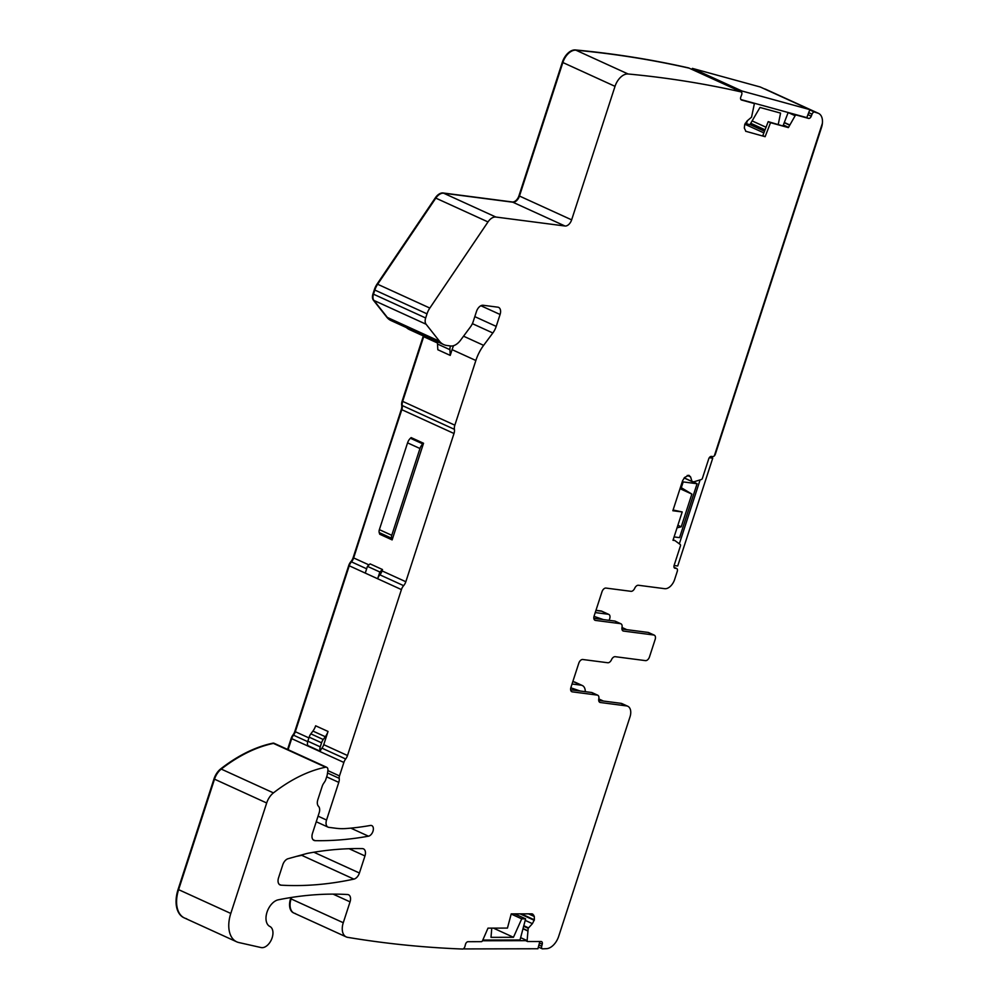 <?xml version="1.0" encoding="UTF-8"?>
<svg xmlns="http://www.w3.org/2000/svg" width="999" height="999" viewBox="0 0 999 999"><rect width="100%" height="100%" fill="white"/><g stroke="black" fill="none" stroke-linecap="round" stroke-linejoin="round"><path stroke-width="1.5" d="M418.444 332.917L406.044 327.26A34.378 20.942 -65.5 0 0 409.627 329.682L422.028 335.339A34.378 20.942 -65.5 0 1 418.444 332.917A28.646 17.458 -65.5 0 0 419.955 333.766A28.646 17.458 -65.5 0 0 420.117 333.828M425.749 336.401A34.378 20.942 -65.5 0 1 422.028 335.339M449.912 349.687L437.512 344.031L437.824 349.737L450.224 355.394L449.912 349.687A7.168 4.358 -65.5 0 1 450.412 346.241L450.499 345.966M745.941 131.406L744.317 128.072L744.73 124.538L747.04 121.016L751.548 117.183L754.208 104.508A1.436 0.874 -65.5 0 0 753.758 103.372L741.52 100.012A2.86 1.748 -65.5 0 1 741.358 99.95A2.86 1.748 -65.5 0 1 740.846 96.878L741.62 94.88A2.86 1.748 -65.5 0 0 741.358 91.97A2218.704 1351.834 -65.5 0 0 628.096 73.988A14.323 8.729 -65.5 0 0 615.022 86.339L571.64 219.855A7.168 4.358 -65.5 0 1 565.009 226.011L495.841 217.033A10.739 6.543 -65.5 0 0 487.999 221.928L429.832 308.067A14.323 8.729 -65.5 0 0 427.01 313.848L425.661 317.982A7.168 4.358 -65.5 0 0 426.086 324.238L439.523 341.258A28.646 17.458 -65.5 0 0 443.731 344.605A28.646 17.458 -65.5 0 0 446.865 345.492L450.636 345.979A14.323 8.729 -65.5 0 0 460.527 340.247L470.492 326.848A11.464 6.981 -65.5 0 0 473.201 321.578L476.498 311.426A7.168 4.358 -65.5 0 1 483.129 305.269L497.814 307.168A7.168 4.358 -65.5 0 1 498.601 307.392A7.168 4.358 -65.5 0 1 500.087 314.485L496.216 326.398A14.323 8.729 -65.5 0 1 492.832 332.979L483.628 345.354A32.942 20.067 -65.5 0 0 475.861 360.502L452.085 349.65L450.224 355.394M452.085 349.65A32.942 20.067 -65.5 0 1 453.546 345.691M437.512 344.031A7.168 4.358 -65.5 0 1 437.687 341.845M379.732 534.24L392.132 539.897L423.539 443.256L411.138 437.599L410.427 438.261A7.168 4.358 -65.5 0 0 407.567 442.857L379.37 529.645A4.296 2.622 -65.5 0 0 379.22 532.604L379.732 534.24M392.132 539.897L391.62 538.261A4.296 2.622 -65.5 0 1 391.77 535.302L419.967 448.514A7.168 4.358 -65.5 0 1 422.827 443.918L423.539 443.256M475.861 360.502L454.845 425.187A7.168 4.358 -65.5 0 0 454.42 429.345A7.168 4.358 -65.5 0 1 453.996 433.504L405.831 581.73L382.055 570.891A7.168 4.358 -65.5 0 1 379.857 574.812A7.168 4.358 -65.5 0 0 377.647 578.746L379.845 572.002L382.492 569.542L370.105 563.886L367.445 566.346L365.259 573.089L377.647 578.746M382.055 570.891L382.492 569.542M379.845 572.002L367.445 566.346M315.634 725.798L328.034 731.455L323.738 744.68A7.168 4.358 -65.5 0 1 321.915 748.139A7.168 4.358 -65.5 0 0 320.217 751.236A5.732 3.496 -65.5 0 1 320.254 746.852L307.854 741.196L309.166 737.15A7.168 4.358 -65.5 0 1 310.851 733.853L312.924 731.068A11.464 6.981 -65.5 0 0 315.634 725.798M328.034 731.455A11.464 6.981 -65.5 0 1 325.324 736.725L323.251 739.51L310.851 733.853M320.254 746.852L321.566 742.806A7.168 4.358 -65.5 0 1 323.251 739.51M320.217 751.236L307.817 745.579A5.732 3.496 -65.5 0 1 307.854 741.196M788.386 127.597L768.206 121.641L762.811 135.627L765.134 136.688L770.529 122.69L788.386 127.597L795.142 115.734A1.436 0.874 -65.5 0 1 796.303 115.035L808.541 118.394A2.86 1.748 -65.5 0 0 811.275 116.196L812.037 114.186A2.86 1.748 -65.5 0 1 814.285 111.963A2218.704 1351.834 -65.5 0 1 817.969 113.162A14.323 8.729 -65.5 0 1 818.518 113.374A14.323 8.729 -65.5 0 1 822.389 123.302L714.347 455.844A2.86 1.748 -65.5 0 0 715.371 454.108L821.478 127.572A14.323 8.729 -65.5 0 0 822.389 123.302L714.347 455.844A2.86 1.748 -65.5 0 1 712.712 456.58L711.375 456.406A2.86 1.748 -65.5 0 0 708.728 458.866L702.409 478.309A1.436 0.874 -65.5 0 1 701.373 479.508L693.756 481.855L691.982 481.418L690.596 476.91L688.835 475.249L684.615 477.472L682.617 480.681L672.851 510.739L682.205 511.95L673.089 510.002M293.781 912.986A14.323 8.729 -65.5 0 1 293.519 912.874A14.323 8.729 -65.5 0 1 290.572 898.688L290.946 897.527M184.266 917.894A28.646 17.458 -65.5 0 1 184.003 917.781A28.646 17.458 -65.5 0 1 178.097 889.41L213.986 778.933A14.323 8.729 -65.5 0 1 220.742 768.855A171.878 104.72 -65.5 0 1 272.927 743.169A4.296 2.622 -65.5 0 1 274.051 743.268A4.296 2.622 -65.5 0 1 274.3 743.418M287.575 749.45L291.159 738.398A7.168 4.358 -65.5 0 1 292.982 734.939A7.168 4.358 -65.5 0 0 294.805 731.48L348.726 565.546A7.168 4.358 -65.5 0 1 350.924 561.613A7.168 4.358 -65.5 0 0 353.134 557.692L401.298 409.453A7.168 4.358 -65.5 0 0 401.71 405.294A7.168 4.358 -65.5 0 1 402.135 401.136L423.151 336.451A32.942 20.067 -65.5 0 1 423.351 335.864M391.283 320.679A28.646 17.458 -65.5 0 1 391.034 320.567A28.646 17.458 -65.5 0 1 386.825 317.207L373.389 300.2A7.168 4.358 -65.5 0 1 372.964 293.943L374.313 289.81A14.323 8.729 -65.5 0 1 377.123 284.016L435.302 197.877A10.739 6.543 -65.5 0 1 443.144 192.982L512.3 201.973A7.168 4.358 -65.5 0 0 518.943 195.816L562.325 62.288A14.323 8.729 -65.5 0 1 575.399 49.95A2218.704 1351.834 -65.5 0 1 688.661 67.92L689.173 68.157A2218.704 1351.834 -65.5 0 0 575.911 50.187A2218.704 1351.834 -65.5 0 1 689.173 68.157L741.358 91.97M764.035 88.724A2218.704 1351.834 -65.5 0 1 765.271 89.123A14.323 8.729 -65.5 0 1 765.821 89.336A14.323 8.729 -65.5 0 1 766.071 89.46M595.978 610.314L601.111 610.976A4.296 2.622 -65.5 0 1 601.585 611.113A4.296 2.622 -65.5 0 1 601.823 611.251M572.777 681.73L573.901 681.88A10.739 6.543 -65.5 0 1 575.074 682.205A10.739 6.543 -65.5 0 1 575.324 682.342M575.074 682.205L575.586 682.442A10.739 6.543 114.5 0 0 574.413 682.117L581.131 685.177A10.739 6.543 -65.5 0 1 582.305 685.514A10.739 6.543 -65.5 0 1 585.289 691.67M295.404 913.523A14.323 8.729 -65.5 0 1 294.043 913.111A14.323 8.729 -65.5 0 1 291.084 898.925L291.571 897.439L290.572 898.688M186.626 918.73A28.646 17.458 -65.5 0 1 184.528 918.019A28.646 17.458 -65.5 0 1 178.609 889.647L178.097 889.41M405.831 581.73A7.168 4.358 -65.5 0 1 403.621 585.664A7.168 4.358 -65.5 0 0 401.423 589.585L347.502 755.519A7.168 4.358 -65.5 0 1 345.679 758.978A7.168 4.358 -65.5 0 0 343.868 762.449L339.485 775.923A4.296 2.622 -65.5 0 0 339.223 778.346A7.168 4.358 -65.5 0 1 338.773 782.379L326.548 820.029A7.168 4.358 -65.5 0 0 328.022 827.122A7.168 4.358 -65.5 0 0 328.808 827.347L336.051 828.283A114.585 69.818 -65.5 0 0 346.191 828.533A490.584 298.901 -65.5 0 0 370.379 825.461A5.732 3.496 -65.5 0 1 371.79 825.611A5.732 3.496 -65.5 0 1 373.002 831.205A5.732 3.496 -65.5 0 1 368.469 836.188A572.939 349.088 -65.5 0 1 315.085 840.659A7.168 4.358 -65.5 0 1 313.961 840.409A7.168 4.358 -65.5 0 1 312.487 833.316L319.156 812.799A7.168 4.358 -65.5 0 0 318.494 806.28A7.168 4.358 -65.5 0 1 317.819 799.762L322.19 786.313A7.168 4.358 -65.5 0 1 323.539 783.516L325 781.305A3.584 2.185 -65.5 0 0 325.662 779.907L326.923 776.048A7.168 4.358 -65.5 0 0 327.335 774.275L327.884 770.516A4.296 2.622 -65.5 0 0 326.748 767.319A4.296 2.622 -65.5 0 0 325.624 767.207A171.878 104.72 -65.5 0 0 273.439 792.894A14.323 8.729 -65.5 0 0 266.683 802.984L214.51 779.17L178.609 889.647A28.646 17.458 -65.5 0 0 184.528 918.019L184.003 917.781M266.683 802.984L230.794 913.448L178.609 889.647L214.51 779.17A14.323 8.729 -65.5 0 1 221.254 769.093A171.878 104.72 -65.5 0 1 273.439 743.406A4.296 2.622 -65.5 0 1 274.563 743.506L274.051 743.268M343.868 762.449L291.683 738.636L288.099 749.675L291.683 738.636A7.168 4.358 -65.5 0 1 293.506 735.177L292.982 734.939M401.423 589.585L349.238 565.784L295.317 731.718A7.168 4.358 -65.5 0 1 293.506 735.177A7.168 4.358 -65.5 0 0 291.683 738.636L291.159 738.398M308.916 737.911L295.317 731.718L349.238 565.784A7.168 4.358 -65.5 0 1 351.436 561.85L350.924 561.613M368.981 564.922L353.646 557.929A7.168 4.358 -65.5 0 1 351.436 561.85A7.168 4.358 -65.5 0 0 349.238 565.784L348.726 565.546M366.645 568.793L351.436 561.85A7.168 4.358 -65.5 0 0 353.646 557.929L401.298 409.453M454.42 429.345L402.235 405.532A7.168 4.358 -65.5 0 1 401.81 409.69L353.134 557.692M453.996 433.504L401.81 409.69A7.168 4.358 -65.5 0 0 402.235 405.532A7.168 4.358 -65.5 0 1 402.659 401.373L402.135 401.136M437.525 343.007L423.676 336.688L402.659 401.373A7.168 4.358 -65.5 0 0 402.235 405.532L401.71 405.294M423.151 336.451L423.676 336.688A32.942 20.067 -65.5 0 1 423.901 336.026A32.942 20.067 -65.5 0 0 423.676 336.688L402.659 401.373L454.845 425.187M394.68 321.69A28.646 17.458 -65.5 0 1 391.546 320.804A28.646 17.458 -65.5 0 1 387.35 317.445L373.913 300.437A7.168 4.358 -65.5 0 1 373.476 294.181L372.964 293.943M427.01 313.848L374.825 290.047L373.476 294.181A7.168 4.358 -65.5 0 0 373.913 300.437L373.389 300.2M425.661 317.982L373.476 294.181L374.825 290.047A14.323 8.729 -65.5 0 1 377.647 284.253L377.123 284.016M487.999 221.928L435.814 198.114L377.647 284.253A14.323 8.729 -65.5 0 0 374.825 290.047L374.313 289.81M429.832 308.067L377.647 284.253L435.814 198.114A10.739 6.543 -65.5 0 1 443.656 193.219L443.144 192.982M571.64 219.855L519.468 196.041A7.168 4.358 -65.5 0 1 512.824 202.21L443.656 193.219A10.739 6.543 -65.5 0 0 435.814 198.114L435.302 197.877M565.009 226.011L512.824 202.21A7.168 4.358 -65.5 0 0 519.468 196.041L562.849 62.525A14.323 8.729 -65.5 0 1 575.911 50.187L575.399 49.95M817.969 113.162L765.783 89.361A2218.704 1351.834 -65.5 0 0 764.56 88.948A2218.704 1351.834 -65.5 0 1 765.783 89.361A14.323 8.729 -65.5 0 1 766.333 89.573L765.821 89.336A14.323 8.729 -65.5 0 1 766.333 89.573L818.518 113.374M353.896 879.12A572.939 349.088 -65.5 0 1 281.019 885.164A7.168 4.358 -65.5 0 1 280.02 884.914A7.168 4.358 -65.5 0 1 278.546 877.821L282.792 864.759A7.168 4.358 -65.5 0 1 288.074 858.715L305.819 853.795A57.293 34.903 -65.5 0 1 308.604 853.146A572.939 349.088 -65.5 0 1 362.375 848.613A7.168 4.358 -65.5 0 1 363.486 848.863A7.168 4.358 -65.5 0 1 364.96 855.956L359.415 873.014A7.168 4.358 -65.5 0 1 353.896 879.12L301.723 855.319A7.168 4.358 -65.5 0 0 303.684 854.382A7.168 4.358 -65.5 0 1 301.723 855.319A572.939 349.088 -65.5 0 1 296.366 856.418A572.939 349.088 -65.5 0 0 301.723 855.319L301.198 855.082M601.111 610.976L595.928 610.464L601.623 611.213A4.296 2.622 -65.5 0 1 602.097 611.338A4.296 2.622 -65.5 0 1 602.509 611.613M573.901 681.88L574.413 682.117A10.739 6.543 114.5 0 1 575.586 682.442L582.305 685.514M594.592 620.017L595.479 620.416A4.296 2.622 114.5 0 1 595.004 620.279A4.296 2.622 114.5 0 1 594.118 616.033L601.997 591.77A4.296 2.622 114.5 0 1 605.981 588.074L630.981 591.321A4.296 2.622 -65.5 0 0 634.702 588.299A4.296 2.622 114.5 0 1 638.436 585.264L664.697 588.686A10.739 6.543 -65.5 0 0 674.65 579.445L677.272 571.353A2.86 1.748 -65.5 0 0 676.685 568.518L674.038 567.307M593.843 618.356L614.785 621.066A4.296 2.622 -65.5 0 1 615.259 621.203A4.296 2.622 -65.5 0 1 615.671 621.478M595.479 620.416L620.466 623.663A4.296 2.622 -65.5 0 1 620.941 623.801A4.296 2.622 -65.5 0 1 622.015 627.372A4.296 2.622 114.5 0 0 623.076 630.956A4.296 2.622 114.5 0 0 623.551 631.081L653.808 635.014A4.296 2.622 -65.5 0 1 654.283 635.152A4.296 2.622 -65.5 0 1 655.169 639.41L649.475 656.93A4.296 2.622 114.5 0 1 645.491 660.626L615.234 656.693A4.296 2.622 -65.5 0 0 611.5 659.715A4.296 2.622 114.5 0 1 607.779 662.749L582.779 659.502A4.296 2.622 -65.5 0 0 578.796 663.199L570.916 687.449A4.296 2.622 -65.5 0 0 571.803 691.708A4.296 2.622 -65.5 0 0 572.265 691.845L571.391 691.433M621.915 629.02L648.126 632.429A4.296 2.622 -65.5 0 1 648.601 632.554A4.296 2.622 -65.5 0 1 649 632.829M592.457 692.894A4.296 2.622 114.5 0 0 592.057 692.632A4.296 2.622 114.5 0 0 591.583 692.494L570.641 689.772M598.713 700.436L620.916 703.321L626.598 705.918L600.337 702.509A4.296 2.622 -65.5 0 1 599.875 702.372A4.296 2.622 -65.5 0 1 598.801 698.801A4.296 2.622 114.5 0 0 597.739 695.217A4.296 2.622 114.5 0 0 597.265 695.092L572.265 691.845M570.804 687.799L580.182 691.008M572.04 683.99L581.131 685.177M598.776 698.925L603.458 701.061M620.916 703.321A10.739 6.543 -65.5 0 1 622.09 703.658L627.772 706.256A10.739 6.543 -65.5 0 1 629.994 716.895L558.691 936.313A14.323 8.729 -65.5 0 1 546.49 948.675A2218.704 1351.834 -65.5 0 1 542.357 948.85A2.86 1.748 -65.5 0 1 542.345 948.85A2.86 1.748 -65.5 0 1 541.695 946.253L542.232 944.217L539.448 942.944M603.384 619.592L594.018 616.371M609.153 620.342L609.702 618.668A4.296 2.622 -65.5 0 0 608.816 614.41L601.585 611.113M595.242 612.574L608.341 614.273A4.296 2.622 -65.5 0 1 608.816 614.41M626.785 629.657L621.99 627.459M521.253 913.86L534.365 919.842L534.303 916.495L532.667 914.01M534.365 919.842L532.405 923.663L528.196 928.308L527.122 940.621L520.629 937.649M770.529 122.69L768.206 121.641M682.205 511.95L672.989 540.309L674.837 540.521L680.257 544.53A1.436 0.874 -65.5 0 1 680.444 545.891L674.138 565.334A2.86 1.748 -65.5 0 0 674.725 568.169A2.86 1.748 -65.5 0 0 675.037 568.256L674.45 567.981M531.843 913.835L511.226 913.885L507.455 928.083L487.999 928.133L482.505 940.733A1.436 0.874 -65.5 0 1 481.381 941.67L468.032 941.695A2.86 1.748 -65.5 0 0 465.472 944.405L464.935 946.44A2.86 1.748 -65.5 0 1 462.874 949.05A2218.704 1351.834 -65.5 0 1 347.789 937.362A14.323 8.729 -65.5 0 1 347.577 937.324A14.323 8.729 -65.5 0 1 346.228 936.912A14.323 8.729 -65.5 0 1 343.269 922.726L291.084 898.913A14.323 8.729 -65.5 0 0 294.043 913.111L293.519 912.874M765.134 136.688L745.691 131.256M343.269 922.726L350.05 901.86A7.168 4.358 -65.5 0 0 348.564 894.767A7.168 4.358 -65.5 0 0 347.577 894.53A572.939 349.088 -65.5 0 0 278.259 899.824A14.486 8.829 -65.5 0 0 266.945 912.387A14.486 8.829 -65.5 0 0 269.88 926.473A11.464 6.981 -65.5 0 1 271.628 939.172A11.464 6.981 -65.5 0 1 261.114 947.564L238.811 942.532A28.646 17.458 -65.5 0 1 236.701 941.82A28.646 17.458 -65.5 0 1 230.794 913.448M542.232 944.217A2.86 1.748 -65.5 0 0 541.57 941.62A2.86 1.748 -65.5 0 0 541.096 941.52L527.759 941.545A1.436 0.874 -65.5 0 1 527.122 940.621M626.598 705.918A10.739 6.543 -65.5 0 1 627.772 706.256M675.037 568.256L676.373 568.431A2.86 1.748 -65.5 0 1 676.685 568.518M673.164 539.76L674.837 540.521M692.232 481.655L684.215 477.872M542.345 948.85L538.361 947.027L542.345 948.85M213.986 778.933L214.51 779.17A14.323 8.729 -65.5 0 1 221.254 769.093A171.878 104.72 -65.5 0 1 273.439 743.406A4.296 2.622 -65.5 0 1 274.563 743.506L326.748 767.319M294.805 731.48L295.317 731.718A7.168 4.358 -65.5 0 1 293.506 735.177L307.717 741.658M406.381 327.572L391.546 320.804A28.646 17.458 -65.5 0 1 387.35 317.445L373.913 300.437L426.086 324.238M512.3 201.973L443.656 193.219L495.841 217.033M518.943 195.816L562.849 62.525A14.323 8.729 -65.5 0 1 575.911 50.187L628.096 73.988M814.285 111.963L809.764 109.902M608.341 614.273L601.623 611.213A4.296 2.622 -65.5 0 1 602.097 611.338M511.176 914.035L521.728 918.843L513.461 937.287L491.008 937.337L491.77 928.121M493.369 928.121L513.461 937.287M514.735 913.873L525.611 918.843L521.728 918.843M482.867 939.984L483.254 939.185M483.017 940.059L520.017 939.972L525.611 918.843M464.173 948.014L463.923 948.925L537.912 948.75L539.822 941.52M527.122 940.658L482.48 940.771M680.494 487.212L691.87 494.093L681.231 526.81L677.871 525.274M680.019 488.686L691.87 494.093M682.342 481.543L683.179 481.918L681.343 487.599M677.047 527.834L681.231 526.81M692.669 481.705L697.09 483.728L679.57 537.637L674.088 536.925M697.09 483.728L683.179 481.918M709.989 456.918L712.737 458.179L709.278 457.729M700.112 479.907L679.332 543.843M674.075 565.509L677.709 565.983L712.737 458.179M745.254 123.289L749.874 124.75L759.977 107.455L780.569 113.099L778.258 124.388M788.174 112.512L783.079 125.712M747.514 120.629L746.303 123.776M752.122 120.904L766.046 127.248M740.883 99.55L806.792 117.62L809.877 109.628L760.276 87L692.394 68.394L741.995 91.021L741.545 92.17M741.995 91.021L809.877 109.628M692.394 68.394L691.982 69.443M450.412 346.241L449.525 345.841M422.827 443.918L410.427 438.261M391.62 538.261L379.22 532.604M391.77 535.302L379.37 529.645M419.967 448.514L407.567 442.857M325.324 736.725L312.924 731.068M321.566 742.806L309.166 737.15M273.439 792.894L220.742 768.855M325.624 767.207L272.927 743.169M439.523 341.258L386.825 317.207M615.022 86.339L562.325 62.288M620.466 623.663L614.785 621.066M622.664 630.681L623.551 631.081M648.126 632.429L653.808 635.014M597.265 695.092L591.583 692.494M600.337 702.509L599.462 702.11M687.262 475.399L690.596 476.91M530.744 913.835L533.766 915.209M528.483 913.835L534.303 916.495M520.092 913.86L534.24 920.316M525.212 920.379L532.405 923.663M523.801 925.711L528.459 927.834M541.695 946.253L538.911 944.979M527.322 941.358L525.811 940.671M522.989 928.758L527.547 930.843M523.039 928.558L527.572 930.631M523.651 926.248L528.196 928.308M350.05 901.86L333.067 894.117M315.085 840.659L313.049 839.734M368.469 836.188L350.811 828.134M326.548 820.029L318.069 816.158M338.773 782.379L326.661 776.847M339.223 778.346L327.522 773.001M339.485 775.923L327.872 770.616M345.679 758.978L321.915 748.139M347.502 755.519L323.738 744.68M403.621 585.664L379.857 574.812M483.628 345.354L463.548 336.188M492.832 332.979L472.377 323.651M496.216 326.398L474.8 316.633M500.087 314.485L480.881 305.731M753.758 103.372L752.185 102.647M744.842 124.226L763.86 132.892M749.974 124.575L764.51 131.206M750.736 123.277L765.047 129.82M783.191 125.437L784.864 126.199M783.366 124.987L788.448 127.31M784.24 122.702L789.335 125.025M784.327 122.49L789.435 124.825M795.142 115.734L788.161 112.55M796.303 115.035L794.742 114.323M808.541 118.394L806.805 117.595M811.275 116.196L807.929 114.66M812.037 114.186L808.703 112.662M692.132 481.618L684.14 477.972L692.095 481.593M676.373 568.431L674.063 567.37M281.019 885.164L279.196 884.327M359.415 873.014L313.873 852.234M364.96 855.956L349.113 848.725M620.941 623.801L615.259 621.203M654.283 635.152L648.601 632.554M592.057 692.632L597.739 695.217M527.522 941.508L525.686 940.671M346.228 936.912L294.043 913.111M236.701 941.82L184.528 918.019M328.022 827.122L316.246 821.752M443.731 344.605L419.805 333.691M753.833 103.397L752.222 102.66"/></g></svg>
